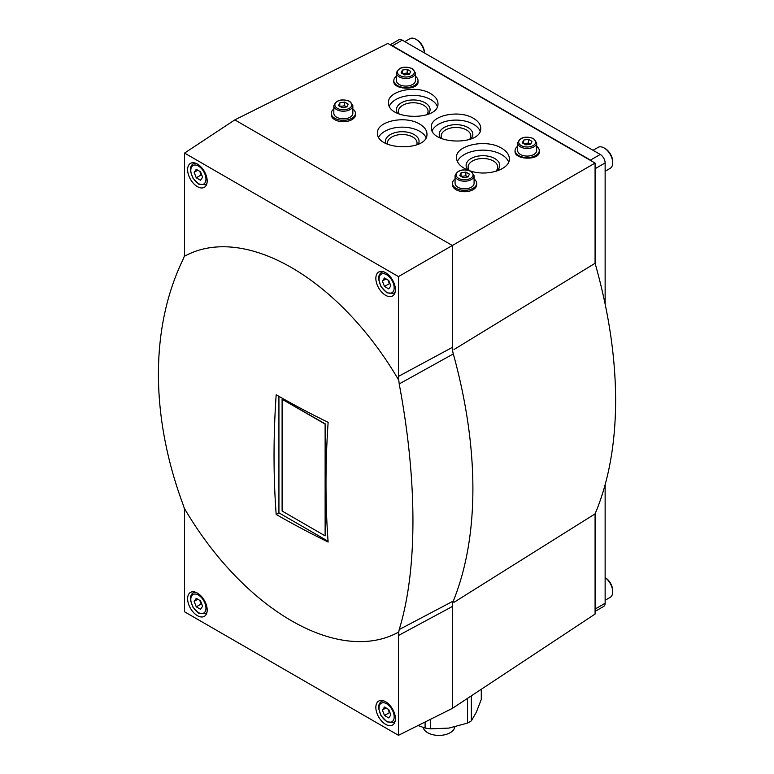 <?xml version="1.0" encoding="UTF-8"?>
<svg xmlns="http://www.w3.org/2000/svg" width="774" height="774" viewBox="0 0 774 774"><rect width="100%" height="100%" fill="white"/><g stroke="black" fill="none" stroke-linecap="round" stroke-linejoin="round"><path stroke-width="1.16" d="M454.048 602.288L595.08 513.868L595.08 614.063L452.355 708.394L452.355 606.487A20.743 11.978 -120 0 1 453.312 601.04A427.277 246.693 -120 0 0 453.312 353.931A20.743 11.978 -120 0 1 452.355 347.381L452.355 245.484L234.803 119.883L184.56 153.088L398.475 276.599L595.08 163.082L387.861 43.45L234.803 119.883M398.475 276.599L398.475 376.396A23.317 13.458 -120 0 0 398.794 380.276L399.2 383.943C417.573 481.563 417.457 570.409 399.2 629.562L398.794 631.981A23.317 13.458 -120 0 0 398.475 635.502L398.475 735.3L184.56 611.799L184.56 512.001A23.317 13.458 -120 0 0 184.241 508.112L183.167 504.832C150.069 415.715 150.282 326.822 183.167 259.222L184.241 256.407A23.317 13.458 -120 0 0 184.56 252.895L184.56 153.088M398.475 735.3L452.355 708.394M595.08 513.868A419.972 242.475 -120 0 0 595.08 263.286L453.999 349.519M595.08 263.286L595.08 163.082M393.811 80.593L393.811 81.415C393.231 90.055 418.599 90.568 418.018 81.899L418.018 80.593A12.103 6.985 180 0 1 405.915 87.578A12.103 6.985 180 0 1 393.811 80.593A12.103 6.985 180 0 1 396.404 76.268M515.058 150.591L515.058 151.414C514.478 160.063 539.846 160.566 539.255 151.898L539.255 150.591A12.103 6.985 180 0 1 527.162 157.577A12.103 6.985 180 0 1 515.058 150.591A12.103 6.985 180 0 1 517.651 146.267M470.302 170.948C486.885 176.762 510.095 169.535 509.36 158.786C509.244 154.742 506.66 151.22 501.61 148.211C486.353 138.585 455.431 145.096 456.466 157.722C456.747 162.927 460.704 167.107 468.338 170.261M419.721 124.092C405.46 115.094 376.561 121.179 377.528 132.973C376.338 150.64 428.157 151.685 426.967 133.97C426.851 130.196 424.442 126.897 419.721 124.092M430.721 93.664C416.46 84.666 387.561 90.751 388.529 102.555C387.339 120.222 439.158 121.266 437.968 103.552C437.852 99.769 435.443 96.479 430.721 93.664M473.504 118.364C459.234 109.366 430.344 115.452 431.312 127.246C430.112 144.912 481.941 145.957 480.741 128.242C480.635 124.469 478.216 121.17 473.504 118.364M385.626 724.338A13.826 7.982 -120 0 0 392.544 725.025A13.826 7.982 -120 0 0 392.544 709.052A13.826 7.982 -120 0 0 378.709 701.07A13.826 7.982 -120 0 0 376.59 712.148A13.826 7.982 -120 0 0 385.626 724.338M184.241 508.112A216.265 124.866 -120 0 0 291.517 620.777A216.265 124.866 -120 0 0 398.794 631.981M197.409 615.669A13.826 7.982 -120 0 0 204.317 616.356A13.826 7.982 -120 0 0 204.317 600.382A13.826 7.982 -120 0 0 190.491 592.4A13.826 7.982 -120 0 0 188.372 603.488A13.826 7.982 -120 0 0 197.409 615.669M398.794 380.276A216.265 124.866 -120 0 0 184.241 256.407M328.128 422.352A888.939 513.23 120 0 0 328.128 542.032A888.871 513.181 180 0 1 276.173 514.449A891.88 514.933 -60 0 1 276.173 394.769A888.871 513.181 0 0 0 328.128 422.352M197.409 186.64A13.826 7.982 -120 0 0 204.317 187.318A13.826 7.982 -120 0 0 204.317 171.354A13.826 7.982 -120 0 0 190.491 163.372A13.826 7.982 -120 0 0 188.372 174.45A13.826 7.982 -120 0 0 197.409 186.64M385.626 295.3A13.826 7.982 -120 0 0 392.544 295.987A13.826 7.982 -120 0 0 392.544 280.024A13.826 7.982 -120 0 0 378.709 272.042A13.826 7.982 -120 0 0 376.59 283.12A13.826 7.982 -120 0 0 385.626 295.3M388.722 280.44L384.484 277.992L382.366 281.001L384.484 286.457L388.722 288.905L390.841 285.896L388.722 280.44M200.505 171.77L196.267 169.322L194.148 172.341L196.267 177.797L200.505 180.236L202.614 177.227L200.505 171.77M200.505 600.798L196.267 598.36L194.148 601.369L196.267 606.826L200.505 609.273L202.614 606.255L200.505 600.798M388.722 709.468L384.484 707.03L382.366 710.039L384.484 715.495L388.722 717.933L390.841 714.924L388.722 709.468M386.033 278.892L382.366 281.001M387.968 280.004L389.38 283.642L384.484 286.457M389.38 283.642L390.135 284.077M386.033 707.92L382.366 710.039M387.968 709.032L389.38 712.67L384.484 715.495M389.38 712.67L390.135 713.106M197.815 599.25L194.148 601.369M199.74 600.363L201.153 604.001L196.267 606.826M201.153 604.001L201.908 604.436M197.815 170.222L194.148 172.341M199.74 171.335L201.153 174.972L196.267 177.797M201.153 174.972L201.908 175.408M278.93 396.346L278.93 512.852L276.173 514.449M278.93 512.852L328.07 541.229M325.128 535.86L325.37 423.939L282.104 399.249L325.128 424.084L325.128 535.86L282.104 511.024L282.104 399.249M467.467 698.4L467.467 723.11A43.209 24.952 0 0 0 471.347 720.865L476.31 712.283L481.283 699.464L481.283 689.276M471.347 720.865L471.347 695.836M425.1 721.997L425.1 728.024A43.209 24.952 0 0 0 430.402 728.837L430.402 719.356M467.467 723.11L448.939 728.092L430.402 728.837M425.1 728.024L418.018 725.538M423.155 727.434A15.906 9.182 0 0 0 427.674 732.717A15.906 9.182 0 0 0 444.402 734.845A15.906 9.182 0 0 0 454.764 726.97M432.115 130.748A24.72 14.271 180 0 1 449.559 120.589A24.72 14.271 180 0 1 473.504 124.275A24.72 14.271 180 0 1 480.141 131.241M440.57 138.178A16.815 9.704 180 0 1 446.598 126.326A16.815 9.704 180 0 1 467.912 127.497A16.815 9.704 180 0 1 470.66 139.136M442.051 138.827A14.803 8.553 180 0 1 441.219 136.001A14.803 8.553 180 0 1 450.362 128.107A14.803 8.553 180 0 1 466.49 129.955A14.803 8.553 180 0 1 470.834 136.001A14.803 8.553 180 0 1 469.479 139.572M389.332 106.057A24.72 14.271 180 0 1 406.776 95.889A24.72 14.271 180 0 1 430.721 99.575A24.72 14.271 180 0 1 437.368 106.551M397.788 113.488A16.815 9.704 180 0 1 403.825 101.626A16.815 9.704 180 0 1 425.139 102.797A16.815 9.704 180 0 1 427.887 114.446M399.268 114.126A14.803 8.553 180 0 1 398.446 111.301A14.803 8.553 180 0 1 407.579 103.406A14.803 8.553 180 0 1 423.717 105.264A14.803 8.553 180 0 1 428.051 111.301A14.803 8.553 180 0 1 426.697 114.871M378.67 137.133A24.72 14.271 180 0 1 419.721 131.328A24.72 14.271 180 0 1 426.077 137.617M385.791 143.422A16.815 9.704 180 0 1 394.237 132.886A16.815 9.704 180 0 1 414.138 134.55A16.815 9.704 180 0 1 418.328 144.254M387.59 144.264A14.803 8.553 180 0 1 387.445 143.055A14.803 8.553 180 0 1 396.578 135.16A14.803 8.553 180 0 1 412.716 137.017A14.803 8.553 180 0 1 417.051 143.055A14.803 8.553 180 0 1 416.693 144.941M457.347 161.505A26.442 15.267 180 0 1 476.029 150.669A26.442 15.267 180 0 1 501.61 154.616A26.442 15.267 180 0 1 508.702 162.037M468.347 170.261A16.815 9.704 180 0 1 472.682 157.703A16.815 9.704 180 0 1 494.799 158.544A16.815 9.704 180 0 1 496.415 171.199M469.441 170.599A14.803 8.553 180 0 1 468.106 167.049A14.803 8.553 180 0 1 477.248 159.154A14.803 8.553 180 0 1 493.386 161.002A14.803 8.553 180 0 1 497.721 167.049A14.803 8.553 180 0 1 495.631 171.431M474.085 179.017A12.103 6.985 180 0 1 476.678 183.332L476.678 184.744A12.103 6.985 180 0 1 464.584 191.729A12.103 6.985 180 0 1 452.48 184.744L452.48 183.332A12.103 6.985 180 0 1 455.073 179.017M476.678 183.332A12.103 6.985 180 0 1 464.584 190.317A12.103 6.985 180 0 1 452.48 183.332M474.085 183.332A9.511 5.486 180 0 1 464.584 188.817A9.511 5.486 180 0 1 455.073 183.332L455.073 175.708A9.511 5.486 180 0 0 464.584 181.203A9.511 5.486 180 0 0 474.085 175.708L474.085 183.332M465.871 172.08L461.052 172.825L459.766 175.611L463.287 177.652L468.106 176.907L469.402 174.121L465.871 172.08L465.871 175.756L461.246 176.472M352.847 109.018A12.103 6.985 180 0 1 355.44 113.333L355.44 114.745A12.103 6.985 180 0 1 343.337 121.731A12.103 6.985 180 0 1 331.243 114.745L331.243 113.333A12.103 6.985 180 0 1 333.836 109.018M355.44 113.333A12.103 6.985 180 0 1 343.337 120.318A12.103 6.985 180 0 1 331.243 113.333M352.847 113.333A9.511 5.486 180 0 1 343.337 118.819A9.511 5.486 180 0 1 333.836 113.333L333.836 105.709A9.511 5.486 180 0 0 343.337 111.204A9.511 5.486 180 0 0 352.847 105.709L352.847 113.333M344.633 102.081L339.805 102.826L338.519 105.612L342.05 107.654L346.868 106.899L348.155 104.122L344.633 102.081L344.633 105.757L339.999 106.473M536.663 146.267A12.103 6.985 180 0 1 539.255 150.591M536.663 150.591A9.511 5.486 180 0 1 527.162 156.077A9.511 5.486 180 0 1 517.651 150.591L517.651 142.967A9.511 5.486 180 0 0 527.162 148.463A9.511 5.486 180 0 0 536.663 142.967L536.663 150.591M528.449 139.339L523.63 140.084L522.334 142.871L525.865 144.902L530.683 144.157L531.98 141.381L528.449 139.339L528.449 143.006L523.824 143.722M415.425 76.268A12.103 6.985 180 0 1 418.018 80.593M415.425 80.593A9.511 5.486 180 0 1 405.915 86.078A9.511 5.486 180 0 1 396.404 80.593L396.404 72.969A9.511 5.486 180 0 0 405.915 78.464A9.511 5.486 180 0 0 415.425 72.969L415.425 80.593M407.201 69.341L402.383 70.086L401.096 72.872L404.628 74.904L409.446 74.159L410.733 71.382L407.201 69.341L407.201 73.008L402.577 73.724M409.252 74.188L407.201 73.008M402.383 73.617L402.383 70.086M530.49 144.187L528.449 143.006M523.63 143.616L523.63 140.084M346.675 106.938L344.633 105.757M339.805 106.357L339.805 102.826M467.912 176.936L465.871 175.756M461.052 176.356L461.052 172.825M605.133 304.085L605.133 162.927A6.918 3.996 -120 0 0 600.247 154.461L402.248 40.142A6.918 3.996 -120 0 0 398.794 39.803L390.173 44.786M592.091 161.36A6.918 3.996 -120 0 0 590.465 160.102L392.466 45.792A6.918 3.996 -120 0 0 390.851 45.173M595.08 611.392L603.701 606.41A6.918 3.996 -120 0 0 605.133 603.246L605.133 484.669M595.08 610.599A6.918 3.996 -120 0 0 595.361 608.896L595.361 513.21M595.361 264.253L595.361 168.568A6.918 3.996 -120 0 0 595.08 166.545M605.133 171.257L610.202 168.326A12.103 6.985 -120 0 0 612.708 162.782L612.708 161.66A10.72 6.192 -120 0 0 605.133 148.531L604.155 147.969A12.103 6.985 -120 0 0 598.109 147.37L593.039 150.291M612.708 162.782A12.103 6.985 -120 0 0 604.155 147.969M424.491 52.99A10.72 6.192 -120 0 0 416.915 39.861L415.938 39.3A12.103 6.985 -120 0 0 409.891 38.7L404.812 41.632M424.433 52.961A12.103 6.985 -120 0 0 415.938 39.3M605.133 600.285L610.202 597.354A12.103 6.985 -120 0 0 612.708 591.82L612.708 590.688A10.72 6.192 -120 0 0 605.133 577.568L605.133 577.568M612.708 591.82A12.103 6.985 -120 0 0 605.133 577.627M398.475 376.396L452.355 347.381M398.475 635.502L452.355 606.487M399.2 629.562L453.312 601.04M399.2 383.943L453.312 353.931M395.021 292.562L393.627 293.365A12.103 6.985 -120 0 0 395.214 291.75M383.72 271.838A12.103 6.985 -120 0 0 381.534 272.409C379.386 273.783 378.428 276.144 378.66 279.491L380.992 286.612L386.894 292.833L393.627 293.365M386.603 292.195A10.72 6.192 -120 0 0 393.163 282.858A10.72 6.192 -120 0 0 380.044 275.283A10.72 6.192 -120 0 0 386.603 292.195M206.803 183.893L205.41 184.696A12.103 6.985 -120 0 0 206.997 183.08M195.503 163.169A12.103 6.985 -120 0 0 193.316 163.74C191.168 165.114 190.21 167.474 190.443 170.822L192.774 177.943L198.666 184.164L205.41 184.696M198.386 183.535A10.72 6.192 -120 0 0 204.946 174.198A10.72 6.192 -120 0 0 191.817 166.613A10.72 6.192 -120 0 0 198.386 183.535M206.803 612.921L205.41 613.724A12.103 6.985 -120 0 0 206.997 612.118M195.503 592.207A12.103 6.985 -120 0 0 193.316 592.768C191.168 594.142 190.21 596.502 190.443 599.86L192.774 606.98L198.666 613.202L205.41 613.724M198.386 612.563A10.72 6.192 -120 0 0 204.946 603.227A10.72 6.192 -120 0 0 191.817 595.651A10.72 6.192 -120 0 0 198.386 612.563M395.021 721.591L393.627 722.394A12.103 6.985 -120 0 0 395.214 720.788M383.72 700.876A12.103 6.985 -120 0 0 381.534 701.438C379.386 702.811 378.428 705.172 378.66 708.52L380.992 715.65L386.894 721.861L393.627 722.394M386.603 721.233A10.72 6.192 -120 0 0 393.163 711.896A10.72 6.192 -120 0 0 380.044 704.321A10.72 6.192 -120 0 0 386.603 721.233M470.573 171.412A8.466 4.886 180 0 1 466.77 179.587A8.466 4.886 180 0 1 456.399 173.599A8.466 4.886 180 0 1 470.573 171.412M349.326 101.413A8.466 4.886 180 0 1 345.533 109.589A8.466 4.886 180 0 1 335.161 103.6A8.466 4.886 180 0 1 349.326 101.413M533.151 138.662A8.466 4.886 180 0 1 529.348 146.847A8.466 4.886 180 0 1 518.977 140.858A8.466 4.886 180 0 1 533.151 138.662M411.903 68.663A8.466 4.886 180 0 1 408.111 76.849A8.466 4.886 180 0 1 397.73 70.86A8.466 4.886 180 0 1 411.903 68.663M392.466 45.792L402.248 40.142M590.465 160.102L600.247 154.461M595.361 608.896L605.133 603.246M595.361 168.568L605.133 162.927M382.927 271.606L381.534 272.409M194.7 162.937L193.316 163.74M194.7 591.965L193.316 592.768M382.927 700.634L381.534 701.438M474.085 175.708L471.085 171.354C462.736 168.519 457.405 169.97 455.073 175.708M352.847 105.709L349.848 101.355C341.498 98.521 336.158 99.972 333.836 105.709M536.663 142.967L533.663 138.614C525.314 135.779 519.983 137.23 517.651 142.967M415.425 72.969L412.426 68.615C404.076 65.78 398.736 67.232 396.404 72.969"/></g></svg>
